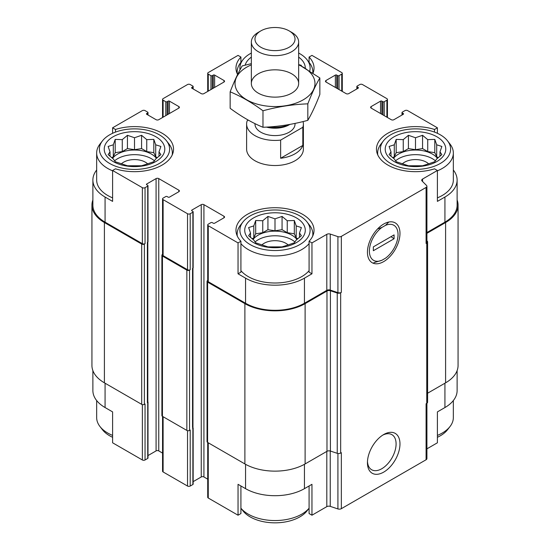 <?xml version="1.0" encoding="UTF-8"?>
<svg xmlns="http://www.w3.org/2000/svg" width="550" height="550" viewBox="0 0 550 550"><rect width="100%" height="100%" fill="white"/><g stroke="black" fill="none" stroke-linecap="round" stroke-linejoin="round"><path stroke-width="0.82" d="M395.546 160.861A23.891 13.791 180 0 1 435.435 160.861M437.442 158.373A23.891 13.791 0 0 0 432.382 154.069A23.891 13.791 0 0 0 393.546 158.373M255.056 241.972A23.891 13.791 180 0 1 294.944 241.972M296.945 239.484A23.891 13.791 0 0 0 291.892 235.18A23.891 13.791 0 0 0 253.055 239.484M114.565 160.861A23.891 13.791 180 0 1 154.454 160.861M156.454 158.373A23.891 13.791 0 0 0 151.401 154.069A23.891 13.791 0 0 0 112.558 158.373M447.549 140.869A35.111 20.274 180 0 1 435.401 165.839A35.111 20.274 180 0 1 390.665 163.481A35.111 20.274 180 0 1 383.439 140.869A35.111 20.274 180 0 1 415.491 128.872A35.111 20.274 180 0 1 447.549 140.869L450.038 144.086A37.847 21.849 180 0 1 453.337 153.003L453.337 180.042A37.847 21.849 180 0 1 437.401 197.856M426.917 232.547L444.929 222.145L444.929 197.038L437.401 201.383L437.401 170.486L434.514 168.816A39.029 22.529 180 0 1 376.461 149.146A39.029 22.529 180 0 1 434.514 129.47L437.401 127.806L437.401 133.299M444.929 197.038A41.628 24.035 0 0 0 457.119 180.042A41.628 24.035 0 0 0 453.337 170.032M457.119 370.597L457.119 390.548A41.628 24.035 0 0 1 444.929 407.543L437.401 411.895L437.401 442.791L426.917 448.848M434.514 129.47L434.514 132.103M336.717 88.213L336.717 75.082L337.721 75.659A0.949 0.543 0 0 0 339.054 75.659L341.736 74.112A1.891 1.093 0 0 0 342.286 73.343A1.891 1.093 0 0 0 341.736 72.573L311.96 55.385L309.079 57.049L309.079 62.363M237.607 74.491A39.029 22.529 180 0 1 235.971 68.028A39.029 22.529 180 0 1 240.921 57.049L238.04 55.385L208.264 72.573A1.891 1.093 0 0 0 207.714 73.343A1.891 1.093 0 0 0 208.264 74.112L210.946 75.659A0.949 0.543 0 0 0 212.279 75.659L213.283 75.082A0.949 0.543 0 0 1 214.624 75.082L223.988 80.486A1.891 1.093 0 0 1 224.544 81.263A1.891 1.093 0 0 1 223.988 82.032L203.919 93.617A1.891 1.093 0 0 1 201.245 93.617L191.874 88.213L191.874 87.443A0.949 0.543 0 0 0 191.599 87.828A0.949 0.543 0 0 0 191.874 88.213M240.921 57.049L240.921 62.363M309.079 270.662A37.847 21.849 180 0 1 248.242 276.609A37.847 21.849 180 0 1 240.921 270.662M309.079 241.237L309.079 272.14L311.96 273.804L304.439 278.149A41.628 24.035 0 0 1 245.561 278.149L238.04 273.804L240.921 272.14L240.921 241.237A39.029 22.529 180 0 1 235.971 230.258A39.029 22.529 180 0 1 275 207.721A39.029 22.529 180 0 1 314.029 230.258A39.029 22.529 180 0 1 309.079 241.237L311.96 242.907L311.96 273.804M96.662 170.032A41.628 24.035 0 0 0 92.881 180.042A41.628 24.035 0 0 0 105.071 197.038L112.599 201.383L112.599 170.486L142.368 187.674A1.891 1.093 0 0 0 145.049 187.674L147.723 186.127A0.949 0.543 0 0 0 147.998 185.742A0.949 0.543 0 0 0 147.723 185.357L146.719 184.772L146.719 184.002A0.949 0.543 0 0 0 146.438 184.387A0.949 0.543 0 0 0 146.719 184.772M112.599 197.856A37.847 21.849 180 0 1 107.745 195.491A37.847 21.849 180 0 1 96.662 180.042L96.662 153.003A37.847 21.849 180 0 1 99.963 144.086L102.451 140.869A35.111 20.274 180 0 1 134.509 128.872A35.111 20.274 180 0 1 166.561 140.869A35.111 20.274 180 0 1 154.419 165.839A35.111 20.274 180 0 1 109.677 163.481A35.111 20.274 180 0 1 102.451 140.869M238.04 273.804L238.04 242.907L240.921 241.237M240.921 485.98L240.921 513.549L238.04 515.212L238.04 484.316L245.561 488.661A41.628 24.035 0 0 0 304.439 488.661L304.439 464.317M309.079 485.98L309.079 513.549L311.96 515.212L311.96 484.316L304.439 488.661M147.806 242.083L147.806 402.043A1.416 0.818 0 0 1 147.386 402.621L147.723 402.428A0.949 0.543 0 0 0 147.998 402.043L147.998 458.047A0.949 0.543 0 0 1 147.723 458.432L145.049 459.979A1.891 1.093 0 0 1 142.368 459.979L112.599 442.791L112.599 411.895L105.071 407.543L105.071 383.212M112.599 133.299L112.599 127.806L115.486 129.47A39.029 22.529 180 0 1 173.539 149.146A39.029 22.529 180 0 1 115.486 168.816L112.599 170.486M115.486 129.47L115.486 132.103M193.153 481.642L201.245 476.974A1.891 1.093 0 0 1 203.919 476.974L203.919 204.669L223.988 216.253A1.891 1.093 0 0 1 224.544 217.023A1.891 1.093 0 0 1 223.988 217.8L214.624 223.204A0.949 0.543 0 0 1 213.283 223.204L212.279 222.626A0.949 0.543 0 0 0 210.946 222.626L208.264 224.173A1.891 1.093 0 0 0 207.714 224.943A1.891 1.093 0 0 0 208.264 225.72L238.04 242.907M207.714 224.943L207.714 280.954A1.891 1.093 0 0 0 208.264 281.724L245.561 303.256A41.628 24.035 0 0 0 304.439 303.256L326.81 290.338L326.81 234.334L311.96 242.907M422.551 181.486L422.551 179.059L437.401 170.486M444.929 222.145A41.628 24.035 0 0 0 457.119 205.15L457.119 180.042M437.401 127.806L407.632 110.612A1.891 1.093 0 0 0 404.951 110.612L402.277 112.159A0.949 0.543 0 0 0 402.002 112.544A0.949 0.543 0 0 0 402.277 112.936L403.281 113.513A0.949 0.543 0 0 1 403.562 113.898A0.949 0.543 0 0 1 403.281 114.283L393.917 119.694A1.891 1.093 0 0 1 391.243 119.694L371.168 108.103L371.168 106.562A1.891 1.093 0 0 0 370.618 107.333A1.891 1.093 0 0 0 371.168 108.103M169.462 113.513L169.462 101.152L178.833 106.562A1.891 1.093 0 0 1 179.383 107.333A1.891 1.093 0 0 1 178.833 108.103L158.757 119.694A1.891 1.093 0 0 1 156.083 119.694L146.719 114.283L146.719 113.513L147.723 112.936A0.949 0.543 0 0 0 147.998 112.544A0.949 0.543 0 0 0 147.723 112.159L145.049 110.612A1.891 1.093 0 0 0 142.368 110.612L112.599 127.806M92.881 180.042L92.881 205.15A41.628 24.035 0 0 0 105.071 222.145L142.368 243.678A1.891 1.093 0 0 0 145.049 243.678L145.049 187.674M303.057 121.564A28.387 16.39 180 0 1 303.387 124.039L303.387 149.146A28.387 16.39 180 0 1 285.863 164.285A28.387 16.39 180 0 1 254.932 160.731A28.387 16.39 180 0 1 246.613 149.146L246.613 124.039A28.387 16.39 180 0 1 247.184 120.787L248.298 120.141M371.168 106.562L380.538 101.152A0.949 0.543 0 0 1 381.872 101.152L382.876 101.729A0.949 0.543 0 0 0 384.216 101.729L386.891 100.189A1.891 1.093 0 0 0 387.447 99.412A1.891 1.093 0 0 0 386.891 98.642L362.471 84.542A1.891 1.093 0 0 0 359.796 84.542L357.122 86.089A0.949 0.543 0 0 0 356.847 86.474A0.949 0.543 0 0 0 357.122 86.859L358.126 87.443A0.949 0.543 0 0 1 358.401 87.828A0.949 0.543 0 0 1 358.126 88.213L348.755 93.617A1.891 1.093 0 0 1 346.081 93.617L326.012 82.032L326.012 80.486A1.891 1.093 0 0 0 325.456 81.263A1.891 1.093 0 0 0 326.012 82.032M326.012 80.486L335.376 75.082A0.949 0.543 0 0 1 336.717 75.082M309.079 57.049A39.029 22.529 180 0 1 314.029 68.028A39.029 22.529 180 0 1 313.012 73.136M191.874 87.443L192.878 86.859A0.949 0.543 0 0 0 193.153 86.474A0.949 0.543 0 0 0 192.878 86.089L190.204 84.542A1.891 1.093 0 0 0 187.529 84.542L163.109 98.642A1.891 1.093 0 0 0 162.553 99.412A1.891 1.093 0 0 0 163.109 100.189L165.784 101.729A0.949 0.543 0 0 0 167.124 101.729L168.128 101.152A0.949 0.543 0 0 1 169.462 101.152M146.719 113.513A0.949 0.543 0 0 0 146.438 113.898A0.949 0.543 0 0 0 146.719 114.283M146.719 184.002L156.083 178.592A1.891 1.093 0 0 1 158.757 178.592L178.833 190.183A1.891 1.093 0 0 1 179.383 190.953A1.891 1.093 0 0 1 178.833 191.73L169.462 197.134A0.949 0.543 0 0 1 168.128 197.134L167.124 196.556A0.949 0.543 0 0 0 165.784 196.556L163.109 198.103A1.891 1.093 0 0 0 162.553 198.873A1.891 1.093 0 0 0 163.109 199.643L187.529 213.744A1.891 1.093 0 0 0 190.204 213.744L192.878 212.197A0.949 0.543 0 0 0 193.153 211.812A0.949 0.543 0 0 0 192.878 211.427L191.874 210.849L191.874 210.072A0.949 0.543 0 0 0 191.599 210.458A0.949 0.543 0 0 0 191.874 210.849M191.874 210.072L201.245 204.669A1.891 1.093 0 0 1 203.919 204.669M326.81 290.338A2.839 1.636 0 0 1 330.241 290.077L330.241 234.073A2.839 1.636 0 0 0 326.81 234.334M330.241 234.073L337.92 236.631A2.839 1.636 0 0 0 341.344 236.369L426.085 187.447A2.839 1.636 0 0 0 426.917 186.285A2.839 1.636 0 0 0 426.532 185.467L422.098 181.032A2.839 1.636 0 0 1 421.719 180.214A2.839 1.636 0 0 1 422.551 179.059M207.714 280.5L207.597 280.562A1.891 1.093 0 0 0 207.041 281.339L207.041 441.629A1.891 1.093 0 0 0 207.597 442.406L244.894 463.939A42.577 24.578 0 0 0 305.106 463.939L326.982 451.309A2.839 1.636 0 0 1 330.406 451.048L337.239 453.324A2.839 1.636 0 0 0 340.663 453.062L341.344 452.671L341.344 508.681L426.085 459.759A2.839 1.636 0 0 0 426.917 458.597L426.917 403.26M426.085 459.759L426.085 403.748L426.766 403.356A2.839 1.636 0 0 0 427.598 402.194L427.598 241.904A2.839 1.636 0 0 0 427.212 241.086L426.917 240.783M427.598 393.223L445.596 382.828A42.577 24.578 0 0 0 458.067 365.447L458.067 205.15A42.577 24.578 0 0 0 457.119 199.994M92.881 199.994A42.577 24.578 0 0 0 91.933 205.15L91.933 365.447A42.577 24.578 0 0 0 104.404 382.828L141.701 404.36A1.891 1.093 0 0 0 144.375 404.36L145.049 403.975L145.049 459.979M162.553 254.43L162.442 254.492A1.891 1.093 0 0 0 161.886 255.269L161.886 415.559A1.891 1.093 0 0 0 162.442 416.336L186.856 430.43A1.891 1.093 0 0 0 189.537 430.43L190.204 430.045L190.204 486.049L192.878 484.509A0.949 0.543 0 0 0 193.153 484.124L193.153 428.113A0.949 0.543 0 0 0 192.961 427.783M147.386 402.621L147.723 242.131A0.949 0.543 0 0 0 147.998 241.746L147.998 185.742M192.878 484.509L192.878 268.207A0.949 0.543 0 0 0 193.153 267.816L193.153 211.812M330.241 290.077L337.92 292.634A2.839 1.636 0 0 0 341.344 292.38L341.344 236.369M383.714 472.106A23.011 13.283 120 0 0 399.981 443.926A23.011 13.283 120 0 0 383.714 434.527A23.011 13.283 120 0 0 367.441 462.708A23.011 13.283 120 0 0 383.714 472.106M383.714 261.594A23.011 13.283 120 0 0 399.981 233.413A23.011 13.283 120 0 0 383.714 224.022A23.011 13.283 120 0 0 367.441 252.202A23.011 13.283 120 0 0 383.714 261.594M330.406 451.048L330.406 290.751L337.239 293.033A2.839 1.636 0 0 0 340.663 292.772L341.344 292.38M426.917 186.285L426.917 242.296A2.839 1.636 0 0 1 426.085 243.451L426.766 243.059A2.839 1.636 0 0 0 427.598 241.904M91.933 205.15A42.577 24.578 0 0 0 104.404 222.53L141.701 244.062A1.891 1.093 0 0 0 144.375 244.062L145.049 243.678M147.998 455.572L156.083 450.904L156.083 178.592M162.553 453.097L158.757 450.904A1.891 1.093 0 0 0 156.083 450.904M162.553 198.873L162.553 254.877A1.891 1.093 0 0 0 163.109 255.654L187.529 269.748A1.891 1.093 0 0 0 190.204 269.748L190.204 213.744M161.886 255.269A1.891 1.093 0 0 0 162.442 256.039L186.856 270.139A1.891 1.093 0 0 0 189.537 270.139L190.204 269.748M203.919 476.974L207.714 479.167M207.041 281.339A1.891 1.093 0 0 0 207.597 282.109L244.894 303.641A42.577 24.578 0 0 0 305.106 303.641L326.982 291.012A2.839 1.636 0 0 1 330.406 290.751M426.917 233.317L445.596 222.53A42.577 24.578 0 0 0 458.067 205.15M192.548 428.691A1.416 0.818 0 0 0 192.961 428.113L192.961 268.153M192.878 428.498A0.949 0.543 0 0 0 193.153 428.113M207.714 442.468L207.714 497.255A1.891 1.093 0 0 0 208.264 498.025L238.04 515.212M311.96 515.212L326.81 506.639L326.81 451.406M341.344 508.681A2.839 1.636 0 0 1 337.92 508.936L330.241 506.378A2.839 1.636 0 0 0 326.81 506.639M92.881 370.597L92.881 390.548A41.628 24.035 0 0 0 105.071 407.543M162.553 416.398L162.553 471.178A1.891 1.093 0 0 0 163.109 471.955L187.529 486.049A1.891 1.093 0 0 0 190.204 486.049M367.476 461.533A20.261 11.701 120 0 0 371.642 469.741A20.261 11.701 120 0 0 381.769 468.737A20.261 11.701 120 0 0 395.003 450.883A20.261 11.701 120 0 0 391.902 434.651A20.261 11.701 120 0 0 382.711 435.146M113.101 161.501A30.277 17.476 180 0 1 126.672 132.261A30.277 17.476 180 0 1 163.756 153.67A30.277 17.476 180 0 1 113.101 161.501M112.599 170.823A37.847 21.849 180 0 1 107.745 168.458A37.847 21.849 180 0 1 96.662 153.003M166.561 140.869L169.056 144.086A37.847 21.849 180 0 1 172.356 153.003A37.847 21.849 180 0 1 172.198 154.997M113.3 144.801L108.13 146.458L110.021 151.869L108.13 154.619L113.3 158.943L115.198 161.693L127.442 165.77L141.577 165.77L146.754 164.113L153.821 161.693L155.712 158.943L160.889 154.619L158.998 151.869L160.889 146.458L155.712 144.801L153.821 139.391L146.754 139.631L141.577 135.307L134.509 137.734L127.442 135.307L122.265 139.631L115.198 139.391L113.3 144.801L113.3 156.75L111.684 157.685M121.364 163.852A15.372 8.876 180 0 1 147.654 163.852M250.174 244.592A35.111 20.274 180 0 1 242.949 221.98A35.111 20.274 180 0 1 275 209.983A35.111 20.274 180 0 1 307.051 221.98A35.111 20.274 180 0 1 294.91 246.95A35.111 20.274 180 0 1 250.174 244.592M253.591 242.612A30.277 17.476 180 0 1 267.163 213.373A30.277 17.476 180 0 1 304.246 234.781A30.277 17.476 180 0 1 253.591 242.612M309.079 243.623A37.847 21.849 180 0 1 248.242 249.569A37.847 21.849 180 0 1 240.921 243.623M237.311 236.108A37.847 21.849 180 0 1 237.153 234.114A37.847 21.849 180 0 1 240.453 225.197L242.949 221.98M307.051 221.98L309.547 225.197A37.847 21.849 180 0 1 312.847 234.114A37.847 21.849 180 0 1 312.689 236.108M253.791 225.913L248.621 227.569L250.511 232.987L248.621 235.737L253.791 240.054L255.688 242.804L267.933 246.881L282.067 246.881L287.244 245.224L294.312 242.804L296.209 240.054L301.379 235.737L299.489 232.987L301.379 227.569L296.209 225.913L294.312 220.502L287.244 220.742L282.067 216.418L275 218.845L267.933 216.418L262.756 220.742L255.688 220.502L253.791 225.913L253.791 237.861L252.182 238.796M261.855 244.963A15.372 8.876 180 0 1 288.145 244.963M112.599 435.408A37.847 21.849 180 0 1 107.745 433.043A37.847 21.849 180 0 1 99.963 426.511A37.847 21.849 180 0 1 96.662 417.587L96.662 400.565M112.599 437.291A35.111 20.274 180 0 1 109.677 435.786A35.111 20.274 180 0 1 102.451 429.729L99.963 426.511M309.079 508.207A37.847 21.849 180 0 1 248.242 514.154A37.847 21.849 180 0 1 240.921 508.207M309.079 508.228L307.051 510.84A35.111 20.274 180 0 1 250.174 516.897A35.111 20.274 180 0 1 242.949 510.84L240.921 508.228M240.02 69.795A35.111 20.274 180 0 1 242.949 59.758A35.111 20.274 180 0 1 251.35 53.047M298.65 53.047A35.111 20.274 180 0 1 307.051 59.758A35.111 20.274 180 0 1 309.739 70.977M245.135 65.161A30.277 17.476 180 0 1 251.35 57.117M298.65 57.117A30.277 17.476 180 0 1 305.278 68.2M237.311 73.886A37.847 21.849 180 0 1 237.153 71.892A37.847 21.849 180 0 1 240.453 62.975L242.949 59.758M307.051 59.758L309.547 62.975A37.847 21.849 180 0 1 312.847 71.892A37.847 21.849 180 0 1 312.799 72.992M394.082 161.501A30.277 17.476 180 0 1 407.653 132.261A30.277 17.476 180 0 1 444.737 153.67A30.277 17.476 180 0 1 394.082 161.501M377.802 154.997A37.847 21.849 180 0 1 377.644 153.003A37.847 21.849 180 0 1 380.944 144.086L383.439 140.869M453.337 153.003A37.847 21.849 180 0 1 437.401 170.823M453.337 400.565L453.337 417.587A37.847 21.849 180 0 1 450.038 426.511A37.847 21.849 180 0 1 437.401 435.408M450.038 426.511L447.549 429.729A35.111 20.274 180 0 1 437.401 437.291M301.214 65.862L301.379 65.347L299.09 64.714M394.288 144.801L389.111 146.458L391.002 151.869L389.111 154.619L394.288 158.943L396.179 161.693L408.423 165.77L422.558 165.77L427.735 164.113L434.803 161.693L436.7 158.943L441.87 154.619L439.979 151.869L441.87 146.458L436.7 144.801L434.803 139.391L427.735 139.631L422.558 135.307L415.491 137.734L408.423 135.307L403.246 139.631L396.179 139.391L394.288 144.801L394.288 156.75L392.672 157.685M402.346 163.852A15.372 8.876 180 0 1 428.636 163.852M158.998 156.296L158.998 151.869M157.328 157.685L155.712 156.75L155.712 144.801M155.712 156.75L153.821 152.673L153.821 139.391M153.821 152.673L146.754 151.58L146.754 139.631M146.754 151.58L141.577 148.589L141.577 135.307M141.577 148.589L134.509 149.683L134.509 137.734M134.509 149.683L127.442 148.589L127.442 135.307M127.442 148.589L122.265 151.58L122.265 139.631M122.265 151.58L115.198 152.673L115.198 139.391M115.198 152.673L113.3 156.75M110.021 156.296L110.021 151.869M299.489 237.407L299.489 232.987M297.818 238.796L296.209 237.861L296.209 225.913M296.209 237.861L294.312 233.784L294.312 220.502M294.312 233.784L287.244 232.691L287.244 220.742M287.244 232.691L282.067 229.701L282.067 216.418M282.067 229.701L275 230.794L275 218.845M275 230.794L267.933 229.701L267.933 216.418M267.933 229.701L262.756 232.691L262.756 220.742M262.756 232.691L255.688 233.784L255.688 220.502M255.688 233.784L253.791 237.861M250.511 237.407L250.511 232.987M439.979 156.296L439.979 151.869M438.316 157.685L436.7 156.75L436.7 144.801M436.7 156.75L434.803 152.673L434.803 139.391M434.803 152.673L427.735 151.58L427.735 139.631M427.735 151.58L422.558 148.589L422.558 135.307M422.558 148.589L415.491 149.683L415.491 137.734M415.491 149.683L408.423 148.589L408.423 135.307M408.423 148.589L403.246 151.58L403.246 139.631M403.246 151.58L396.179 152.673L396.179 139.391M396.179 152.673L394.288 156.75M391.002 156.296L391.002 151.869M303.387 124.039A28.387 16.39 180 0 1 302.816 127.291L280.631 140.099A28.387 16.39 180 0 1 246.613 124.039M295.027 123.406L295.027 124.039A20.027 11.564 180 0 1 275 135.596A20.027 11.564 180 0 1 254.973 124.039L254.973 123.633M302.816 127.291L302.816 145.441A28.387 16.39 180 0 1 280.631 158.249L280.631 140.099M302.816 145.441L280.631 158.249M291.727 32.367L289.163 30.889A20.027 11.564 180 0 1 289.163 47.238A20.027 11.564 180 0 1 260.837 47.238A20.027 11.564 180 0 1 260.837 30.889A20.027 11.564 180 0 1 289.163 30.889L291.727 32.367A23.65 13.654 180 0 1 298.65 42.027A23.65 13.654 180 0 1 275 55.681A23.65 13.654 180 0 1 251.35 42.027A23.65 13.654 180 0 1 258.273 32.367L260.837 30.889M289.458 124.493A23.65 13.654 180 0 1 269.266 126.933M289.857 124.417L289.163 124.816A20.027 11.564 180 0 1 266.468 127.105M298.65 64.873A39.971 23.079 180 0 1 305.986 98.065A39.971 23.079 180 0 1 248.201 100.609A39.971 23.079 180 0 1 246.737 67.162A39.971 23.079 180 0 1 251.35 64.873M258.273 73.824A23.65 13.654 180 0 1 291.727 73.824A23.65 13.654 180 0 1 291.727 93.136A23.65 13.654 180 0 1 258.273 93.136A23.65 13.654 180 0 1 258.273 73.824M251.35 63.656L242.172 65.938C238.164 72.779 234.156 81.407 230.154 91.829C240.955 96.277 251.9 102.596 262.982 110.784C277.936 106.679 292.882 104.369 307.828 103.847C311.836 93.424 315.844 84.796 319.846 77.956L298.65 64.487M230.154 91.829L230.154 108.316C241.237 116.504 252.182 122.822 262.982 127.27L262.982 110.784M319.846 77.956L319.846 94.442C315.844 104.864 311.836 113.499 307.828 120.333C292.882 124.438 277.936 126.754 262.982 127.27M307.828 103.847L307.828 120.333M385.488 225.369L381.941 227.418A20.261 11.701 120 0 0 369.387 251.082A20.261 11.701 120 0 0 381.941 260.246L385.488 258.197A20.261 11.701 120 0 0 398.042 234.541A20.261 11.701 120 0 0 385.488 225.369L388.809 222.021M394.082 238.755L373.347 250.724L373.347 246.867L394.082 234.891L394.082 238.755L391.009 236.665M373.856 262.673L381.941 260.246M381.941 227.418L377.568 228.965M208.264 281.724L208.264 225.72M245.561 303.256L245.561 278.149M304.439 303.256L304.439 278.149M105.071 222.145L105.071 197.038M142.368 243.678L142.368 187.674M337.92 292.634L337.92 236.631M340.663 453.062L340.663 292.772M426.766 403.356L426.766 243.059M426.085 243.451L426.085 187.447M402.277 114.861L402.277 112.936M403.281 114.283L403.281 113.513M380.538 113.513L380.538 101.152M381.872 114.283L381.872 101.152M382.876 114.861L382.876 101.729M384.216 115.637L384.216 101.729M386.891 117.184L386.891 100.189M357.122 88.791L357.122 86.859M358.126 88.213L358.126 87.443M335.376 87.443L335.376 75.082M337.721 88.791L337.721 75.659M339.054 89.567L339.054 75.659M341.736 91.108L341.736 74.112M208.264 91.108L208.264 74.112M210.946 89.567L210.946 75.659M212.279 88.791L212.279 75.659M213.283 88.213L213.283 75.082M214.624 87.443L214.624 75.082M223.988 82.032L223.988 80.486M192.878 88.791L192.878 86.859M163.109 117.184L163.109 100.189M165.784 115.637L165.784 101.729M167.124 114.861L167.124 101.729M168.128 114.283L168.128 101.152M178.833 108.103L178.833 106.562M147.723 114.861L147.723 112.936M144.375 404.36L144.375 244.062M147.723 458.432L147.723 402.428M147.723 242.131L147.723 186.127M158.757 450.904L158.757 178.592M178.833 191.73L178.833 190.183M163.109 255.654L163.109 199.643M187.529 269.748L187.529 213.744M189.537 430.43L189.537 270.139M192.878 268.207L192.878 212.197M201.245 476.974L201.245 204.669M223.988 217.8L223.988 216.253M207.597 442.406L207.597 282.109M244.894 463.939L244.894 303.641M305.106 463.939L305.106 303.641M326.982 451.309L326.982 291.012M337.239 453.324L337.239 293.033M445.596 382.828L445.596 222.53M104.404 382.828L104.404 222.53M141.701 404.36L141.701 244.062M147.386 401.466L147.386 242.323M162.442 416.336L162.442 256.039M186.856 430.43L186.856 270.139M192.548 427.536L192.548 268.4M208.264 498.025L208.264 442.791M245.561 488.661L245.561 464.317M330.241 506.378L330.241 451M337.92 508.936L337.92 453.489M444.929 407.543L444.929 383.212M142.368 459.979L142.368 404.607M163.109 471.955L163.109 416.721M187.529 486.049L187.529 430.678M402.002 115.026L402.002 112.544M387.447 117.501L387.447 99.412M356.847 88.949L356.847 86.474M342.286 91.431L342.286 73.343M207.714 91.431L207.714 73.343M193.153 88.949L193.153 86.474M162.553 117.501L162.553 99.412M147.998 115.026L147.998 112.544M172.356 153.003L172.356 154.646M237.153 234.114L237.153 235.758M312.847 234.114L312.847 235.758M237.153 71.892L237.153 73.535M312.847 71.892L312.847 73.019M377.644 153.003L377.644 154.646M251.35 42.027L251.35 83.483M298.65 42.027L298.65 83.483"/></g></svg>
